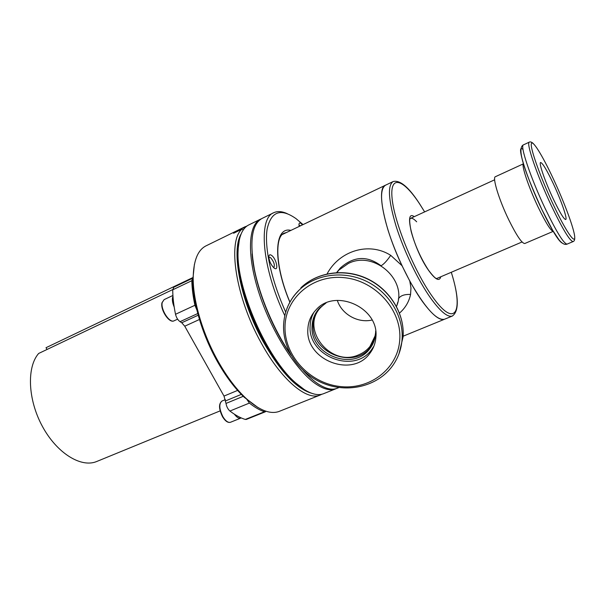 <?xml version="1.0" encoding="UTF-8"?>
<svg xmlns="http://www.w3.org/2000/svg" width="605" height="605" viewBox="0 0 605 605"><rect width="100%" height="100%" fill="white"/><g stroke="black" fill="none" stroke-linecap="round" stroke-linejoin="round"><path stroke-width="0.91" d="M327.071 273.899C339.314 250.795 368.982 241.471 390.717 255.348L402.015 265.693C383.585 227.034 376.234 187.724 385.544 185.183C379.539 188.979 380.348 203.908 387.979 229.968C395.708 254.728 409.865 284.01 422.509 301.585C432.265 314.85 439.563 320.748 444.418 319.281C436.666 320.726 425.118 307.968 409.767 281.015L410.969 287.897L410.568 294.446C408.995 301.812 405.305 308.021 399.504 313.095M338.346 270.707L336.743 272.583M380.424 265.308C366.728 255.423 353.35 256.338 340.275 268.06L336.872 272.273M397.009 304.928L397.742 302.303M452.57 315.939L403.149 336.198M398.324 298.968C400.192 295.724 404.269 294.212 410.568 294.446M390.717 255.348C387.034 260.74 383.842 264.196 381.135 265.716M402.015 265.693L409.767 281.015M304.436 371.886L303.46 370.842M291.096 355.316C270.798 326.738 253.987 282.671 252.103 253.835M336.388 388.561L335.246 389.03C330.217 390.807 323.977 389.272 316.544 384.432C297.191 371.848 272.258 333.257 259.469 294.499C246.59 255.711 248.065 224.667 260.649 219.123L261.201 218.881M260.354 219.267L248.988 224.833C242.212 228.093 238.567 236.903 238.075 251.272C236.086 288.207 267.13 358.924 295.966 383.139L304.126 389.454C311.666 394.21 318.026 395.67 323.191 393.84L324.083 393.484M306.425 390.845L302.402 388.539L294.378 382.337C266.041 358.546 235.648 289.303 237.606 253.011L239.368 239.595M337.537 388.115L336.667 388.463C331.653 390.233 325.437 388.69 318.011 383.835C313.42 380.764 308.611 376.469 303.574 370.948M290.4 354.054C274.012 330.027 259.795 296.541 254.365 269.24C249.411 240.903 251.967 223.971 262.033 218.45L273.543 212.816M284.796 315.689C261.799 267.304 258.01 218.11 273.831 212.673C277.635 210.956 282.127 211.304 287.315 213.709M303.052 224.584L296.019 218.632C280.591 207.825 270.942 211.425 267.077 229.431C264.294 247.687 271.456 280.697 285.719 312.135M299.173 226.444L298.968 224.395C299.15 222.776 299.959 222.564 301.396 223.767L302.424 224.886M300.473 225.824L298.976 225.105M271.796 255.537C276.682 259.25 279.003 272.144 273.982 267.917L273.967 267.902C270.896 264.809 269.187 261.11 268.832 256.807C269.028 254.652 270.012 254.229 271.796 255.537M273.823 267.644C275.056 265.05 273.974 261.723 270.571 257.662L268.968 257.148M534.102 192.224L534.707 193.683M538.775 202.925L539.463 204.407M375.66 332.024C375.176 337.416 373.293 342.203 370.026 346.393C367.046 350.121 363.302 352.912 358.795 354.78C330.617 367.946 299.142 328.069 321.353 306.818L325.218 303.476M339.027 269.875L336.607 272.59L338.671 270.238L348.351 263.462C374.208 250.167 408.163 280.561 396.479 306.402M372.075 320.022C357.903 323.425 341.628 314.199 337.325 300.382M369.927 353.078L370.313 352.738M416.663 221.808C414.024 218.98 411.982 217.838 410.53 218.367L494.64 179.798M428.597 270.299C433.142 276.311 435.91 279.026 436.901 278.444L437.052 278.376M373.95 346.098L371.478 349.811C353.857 374.533 307.559 356.095 310.138 325.785C310.327 320.892 311.628 316.339 314.033 312.127M375.894 337.166C375.471 343.3 373.414 348.752 369.723 353.509C351.974 378.397 305.283 359.771 307.854 329.241C308.187 321.754 310.909 315.288 316.022 309.851C334.981 287.738 379.267 307.711 375.894 337.166M375.652 331.033L375.607 333.363C375.213 339.133 373.27 344.253 369.791 348.722C353.161 371.931 309.616 354.53 312.074 326.012C312.392 319.054 314.918 313.035 319.652 307.96L326.065 302.976M370.003 348.276L370.895 347.217M524.868 243.475L553.273 231.337C550.807 230.913 545.748 222.814 538.095 207.039C528.505 186.983 521.041 164.568 523.522 163.789M524.754 243.52C521.888 243.429 516.572 235.564 508.805 219.917C498.981 199.794 492.084 177.114 495.419 176.698L523.514 163.781M553.265 183.572C561.153 200.308 567.777 219.343 565.667 219.539C563.815 219.191 559.663 212.287 553.22 198.833C545.067 181.598 538.518 162.533 540.628 162.503C542.625 163.025 546.829 170.043 553.265 183.572M245.418 226.58L206.176 245.781C197.737 249.91 193.403 260.77 193.177 278.368C193.124 301.282 202.841 334.179 218.042 361.155C226.724 376.552 235.965 388.871 245.751 398.12C258.97 410.122 270.027 414.584 278.935 411.498L279.911 411.105M321.905 394.226L319.811 395.186C306.455 400.797 280.939 379.411 260.997 342.536C235.602 297.123 227.374 241.508 241.811 229.25L243.346 229.809M257.934 407.505L244.352 397.372C234.74 388.297 225.673 376.212 217.157 361.124C202.259 334.678 192.73 302.44 192.791 279.934L194.402 264.377M241.047 234.127C230.959 250.72 240.412 300.761 262.956 341.265C280.16 371.394 296.374 388.72 311.598 393.258M244.496 228.319L243.331 227.896L247.263 225.816M235.413 232.38L235.156 231.896L233.598 233.265L241.811 229.25M235.156 231.896L243.331 227.896M239.323 273.672L239.013 271.721M196.837 309.896L194.923 305.275C193.018 296.382 191.989 288.199 191.823 280.705L192.526 278.353L193.177 278.035M246.364 419.416L245.305 419.439C240.472 417.987 235.345 415.181 229.923 411.029C227.904 409.245 226.595 406.711 226.005 403.429L224.001 396.078L184.752 326.201L181.757 322.752L180.04 321.678C177.87 320.09 176.365 317.625 175.518 314.282C173.703 305.442 172.773 297.282 172.727 289.803L173.832 287.216L192.806 278.156M266.071 411.256L264.483 411.74C259.757 410.213 254.728 407.324 249.389 403.081L246.401 398.725M192.814 277.597L46.245 347.588M46.01 347.701L47.061 349.463M172.727 289.591L38.652 353.464C26.658 367.061 27.769 399.429 42.289 426.185C56.688 453.032 80.843 467.937 96.407 461.623L220.122 410.886M97.276 461.26L96.407 461.623M241.198 417.911L240.752 418.131C238.862 418.668 236.737 417.352 234.385 414.191M174.202 307.045C172.652 303.4 172.092 300.262 172.516 297.637L172.969 296.208M286.483 232.501L284.365 233.144C274.504 236.184 275.358 267.781 289.916 302.099M289.855 302.213C272.484 261.201 274.413 226.066 290.876 230.407M451.3 272.273C458.93 296.752 459.255 311.348 452.26 316.06C447.549 317.474 440.349 311.499 430.677 298.144C418.115 280.455 403.943 251.06 396.109 226.247C388.349 200.149 387.382 185.243 393.197 181.523C400.034 179.844 408.738 187.126 419.31 203.371M419.492 203.643L424.642 211.901L419.515 203.734C403.225 178.808 389.575 174.119 392.108 198.561C394.369 222.625 414.13 271.017 432.144 296.223C455.361 329.559 463.982 311.84 451.269 272.288M440.795 276.772C439.396 281.794 435.343 279.676 428.62 270.412C413.676 249.631 403.021 208.43 414.243 216.666M285.689 312.248C288.237 303.71 292.744 296.291 299.225 289.984C315.545 274.194 343.262 270.231 366.078 281.128C388.909 291.973 403.785 316.37 402.075 339.458C401.304 349.259 398.128 358.062 392.532 365.851C378.027 385.945 349.259 393.167 324.908 383.986C300.503 374.881 283.011 350.635 283.556 325.966C284.01 311.953 289.235 299.959 299.225 289.984L294.794 294.839M399.005 353.728L403.096 336.94C404.805 313.98 390.036 289.727 367.341 278.958C344.668 268.136 317.118 272.091 300.882 287.806C317.3 271.864 344.873 268.007 367.364 278.731C389.885 289.417 404.647 313.413 403.096 336.509M399.739 339.95C402.166 310.531 375.743 280.637 344.237 277.68C312.762 274.284 285.409 297.864 285.015 326.579C284.161 355.248 309.125 382.662 339.065 386.391C368.974 390.535 397.787 369.428 399.739 339.95M373.383 342.71L370.623 346.975C354.054 370.109 310.69 352.791 313.148 324.371C313.345 319.5 314.698 315.001 317.224 310.879M573.169 241.561L573.071 241.599C569.88 241.108 562.65 229.166 551.397 205.76C536.99 175.389 525.669 142.077 529.39 142.099C530.441 141.608 531.75 142.099 533.315 143.574M529.314 142.13L523.484 144.86C519.589 144.92 530.736 178.225 545.158 208.491C556.426 231.821 563.731 243.694 567.067 244.125L567.195 244.072M562.158 243.044C558.476 241.138 551.669 229.877 541.717 209.277C525.934 176.267 515.558 142.062 523.038 149.548M553.273 178.709C542.277 155.092 531.878 138.364 531.288 144.119C530.517 149.473 540.908 178.377 553.212 204.482C565.501 230.679 575.408 245.138 574.712 236.82C574.19 228.887 564.284 202.244 553.273 178.709M191.823 280.705L172.727 289.803M194.923 305.275L175.518 314.282M197.759 313.534L180.04 321.678M198.213 315.205L181.757 322.752M199.453 319.485L184.752 326.201M237.606 390.422L224.001 396.078M241.312 394.392L225.65 400.873M243.248 396.313L226.005 403.429M249.389 403.081L229.923 411.029M264.483 411.74L245.305 419.439M225.408 399.602L222.012 401.009C218.806 403.694 219.131 408.972 222.988 416.853C225.62 421.05 228.1 422.857 230.429 422.29L230.565 422.237M172.917 295.452L164.114 299.626L162.223 302.5C160.438 309.442 169.544 323.448 174.058 320.809L174.142 320.771M385.355 185.274L282.437 234.438M294.378 382.337L295.966 383.139M237.606 253.011L238.075 251.272M339.019 387.525L336.667 388.463M335.246 389.03L323.191 393.84M436.235 278.724L522.039 241.977M370.026 346.393L375.047 335.941M337.076 272.568L338.671 270.238M393.016 181.613L385.544 185.183M428.348 269.943C420.702 258.146 414.962 245.297 411.143 231.382C408.224 216.431 410.689 219.018 410.53 218.367M369.723 353.509L371.478 349.811M369.791 348.722L370.623 346.975C354.19 370.041 310.698 352.798 313.148 324.371M313.632 320.075L313.148 324.318M574.727 237.273C574.856 239.762 574.304 241.206 573.071 241.599L567.067 244.125C564.836 245.048 562.174 243.656 559.073 239.958L552.577 230.165L541.747 209.292C528.399 179.602 515.354 148.717 523.423 144.89M278.935 411.498L319.811 395.186M244.352 397.372L245.751 398.12M192.791 279.934L193.177 278.368M265.436 411.755L246.288 419.446M240.752 418.131L230.429 422.29C227.904 422.963 225.302 421.163 222.625 416.913C218.745 409.033 218.534 403.732 222.012 401.009M164.114 299.626L161.981 302.742C160.151 309.836 169.271 323.66 174.058 320.809L177.613 319.168"/></g></svg>
